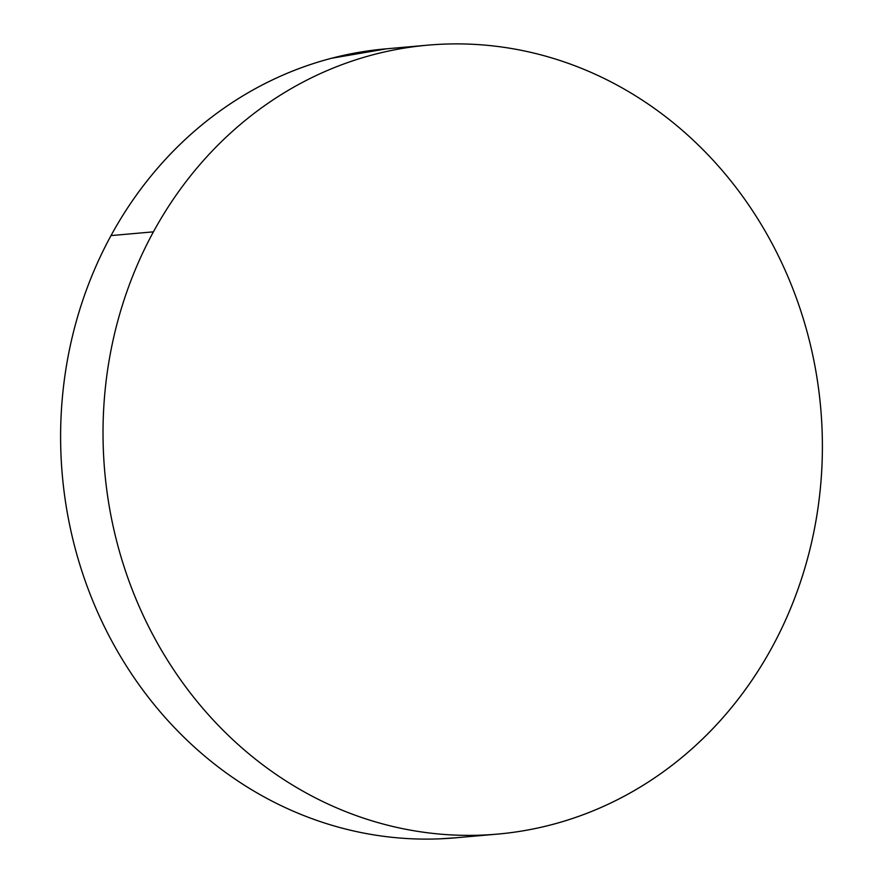 <?xml version="1.0" encoding="UTF-8"?>
<svg xmlns="http://www.w3.org/2000/svg" width="883" height="883" viewBox="0 0 883 883"><rect width="100%" height="100%" fill="white"/><g stroke="black" fill="none" stroke-linecap="round" stroke-linejoin="round"><path stroke-width="1.32" d="M426.721 45.254L385.573 48.885A396.014 359.392 85 0 0 111.015 235.584L153.421 231.843A396.014 359.392 -95 0 1 427.979 45.143A396.014 359.392 -95 0 1 766.334 233.167A396.014 359.392 -95 0 1 771.985 647.416A396.014 359.392 -95 0 1 497.427 834.115A396.014 359.392 -95 0 1 159.083 646.102A396.014 359.392 -95 0 1 153.421 231.843L111.015 235.584A396.014 359.392 85 0 0 116.666 649.833A396.014 359.392 85 0 0 455.021 837.857L496.301 834.214M456.279 837.746L439.436 838.85C415.849 839.788 392.372 838.188 368.995 834.049C345.617 829.91 322.803 823.309 300.529 814.236C278.255 805.175 256.964 793.817 236.666 780.175C216.357 766.532 197.417 750.859 179.856 733.166C162.284 715.473 146.435 696.091 132.284 675.02C118.134 653.95 105.971 631.599 95.783 607.968C85.596 584.336 77.583 559.877 71.755 534.601C65.916 509.314 62.373 483.685 61.115 457.714C59.856 431.754 60.916 405.937 64.282 380.286C67.649 354.635 73.267 329.635 81.126 305.286C88.995 280.926 98.951 257.693 111.015 235.584C123.068 213.465 136.986 192.891 152.781 173.863C168.565 154.834 185.916 137.715 204.823 122.505C223.741 107.296 243.851 94.293 265.154 83.477C286.467 72.671 308.564 64.271 331.445 58.278L386.699 48.786M771.985 647.416C759.932 669.535 746.014 690.109 730.219 709.137C714.435 728.166 697.084 745.285 678.177 760.495C659.259 775.704 639.149 788.707 617.846 799.523C596.533 810.329 574.436 818.729 551.555 824.722C528.674 830.704 505.429 834.17 481.853 835.119C458.266 836.058 434.789 834.457 411.412 830.318C388.034 826.179 365.209 819.567 342.946 810.506C320.672 801.433 299.381 790.086 279.072 776.444C258.763 762.791 239.834 747.128 222.262 729.435C204.701 711.731 188.841 692.349 174.691 671.29C160.551 650.219 148.377 627.868 138.19 604.237C128.002 580.606 120 556.147 114.161 530.86C108.333 505.584 104.779 479.955 103.532 453.983C102.273 428.012 103.322 402.207 106.688 376.555C110.066 350.904 115.673 325.904 123.543 301.544C131.401 277.196 141.368 253.962 153.421 231.843C165.485 209.735 179.404 189.161 195.187 170.132C210.982 151.103 228.333 133.984 247.24 118.775C266.147 103.565 286.258 90.552 307.571 79.746C328.873 68.94 350.97 60.541 373.862 54.547C396.743 48.554 419.977 45.088 443.564 44.15C467.151 43.212 490.628 44.812 514.005 48.951C537.383 53.09 560.197 59.691 582.471 68.764C604.745 77.825 626.036 89.183 646.334 102.825C666.643 116.468 685.583 132.141 703.144 149.834C720.716 167.527 736.565 186.909 750.716 207.98C764.866 229.05 777.029 251.401 787.217 275.032C797.404 298.664 805.417 323.123 811.245 348.399C817.084 373.686 820.627 399.315 821.885 425.286C823.144 451.246 822.084 477.063 818.718 502.714C815.351 528.365 809.733 553.365 801.874 577.714C794.005 602.074 784.049 625.307 771.985 647.416"/></g></svg>
